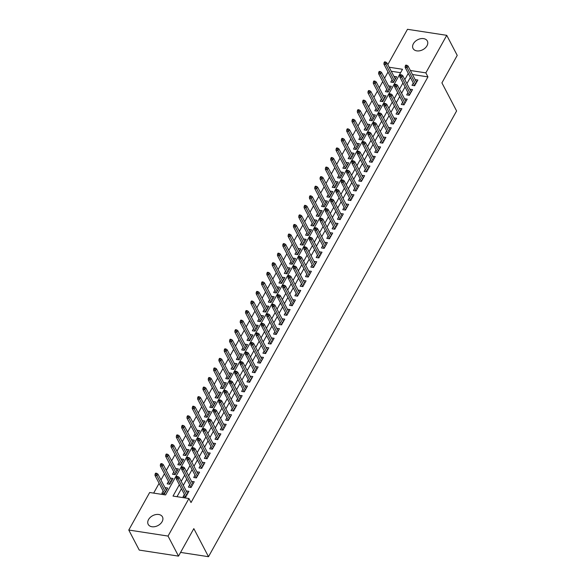 <?xml version="1.0" encoding="UTF-8"?>
<svg xmlns="http://www.w3.org/2000/svg" width="586" height="586" viewBox="0 0 586 586"><rect width="100%" height="100%" fill="white"/><g stroke="black" fill="none" stroke-linecap="round" stroke-linejoin="round"><path stroke-width="0.88" d="M426.982 45.789A8.058 5.604 152.4 0 1 419.752 50.784A8.058 5.604 152.4 0 1 413.049 48.484A8.058 5.604 152.4 0 1 413.401 43.708A8.058 5.604 152.4 0 1 420.631 38.713A8.058 5.604 152.4 0 1 427.333 41.013A8.058 5.604 152.4 0 1 426.982 45.789M162.117 521.657A8.058 5.604 152.4 0 1 154.88 526.653A8.058 5.604 152.4 0 1 148.185 524.353A8.058 5.604 152.4 0 1 148.536 519.577A8.058 5.604 152.4 0 1 155.766 514.581A8.058 5.604 152.4 0 1 162.469 516.881A8.058 5.604 152.4 0 1 162.117 521.657M387.8 64.658L407.482 29.3L446.744 35.328L457.227 55.384L441.917 82.882L456.597 110.959L208.499 556.7L193.827 528.623L178.518 556.121L139.256 550.093L128.774 530.037L149.672 492.496L165.589 494.936L402.501 69.287L389.155 67.236M388.035 72.019L384.577 78.231M382.709 81.586L379.252 87.797M377.391 91.145L373.927 97.364M372.066 100.711L368.601 106.93M366.741 110.278L363.283 116.497M361.416 119.844L357.958 126.056M356.09 129.411L352.633 135.622M350.765 138.977L347.308 145.189M345.447 148.536L341.982 154.755M340.122 158.103L336.664 164.322M334.796 167.669L331.339 173.888M329.471 177.236L326.014 183.447M324.146 186.802L320.689 193.014M318.828 196.369L315.363 202.58M313.503 205.928L310.038 212.147M308.177 215.494L304.72 221.713M302.852 225.061L299.395 231.28M297.527 234.627L294.069 240.839M292.209 244.194L288.744 250.405M286.884 253.753L283.419 259.972M281.558 263.319L278.101 269.538M276.233 272.886L272.776 279.104M270.908 282.452L267.45 288.671M265.583 292.018L262.125 298.23M260.265 301.585L256.8 307.796M254.939 311.144L251.482 317.363M249.614 320.71L246.157 326.929M244.289 330.277L240.831 336.496M238.963 339.843L235.506 346.062M233.646 349.41L230.181 355.621M228.32 358.976L224.856 365.188M222.995 368.535L219.538 374.754M217.67 378.102L214.212 384.321M212.344 387.668L208.887 393.887M207.019 397.235L203.562 403.454M201.701 406.801L198.236 413.013M196.376 416.368L192.919 422.579M191.051 425.927L187.593 432.146M185.725 435.493L182.268 441.712M180.4 445.06L176.943 451.279M175.082 454.626L171.617 460.838M169.757 464.193L166.292 470.404M164.432 473.759L160.974 479.971M159.106 483.318L153.664 493.104M413.298 83.014L412.009 85.336L414.661 85.746L417.855 80.004L415.166 79.659M407.973 92.581L406.684 94.903L409.336 95.313L412.529 89.57L409.841 89.226M402.655 102.14L401.359 104.469L404.01 104.872L407.204 99.137L404.516 98.792M397.33 111.706L396.033 114.036L398.685 114.438L401.879 108.703L399.191 108.359M392.005 121.273L390.708 123.595L393.36 124.005L396.561 118.269L393.873 117.925M386.679 130.839L385.39 133.161L388.042 133.571L391.236 127.829L388.547 127.492M381.354 140.406L380.065 142.728L382.717 143.138L385.91 137.395L383.222 137.051M376.036 149.972L374.74 152.294L377.391 152.704L380.585 146.961L377.897 146.617M370.711 159.531L369.414 161.861L372.066 162.263L375.26 156.528L372.571 156.184M365.386 169.098L364.089 171.427L366.741 171.83L369.934 166.094L367.246 165.75M360.06 178.664L358.764 180.986L361.423 181.396L364.617 175.661L361.928 175.317M354.735 188.231L353.446 190.553L356.098 190.963L359.291 185.22L356.603 184.883M349.41 197.797L348.121 200.119L350.772 200.529L353.966 194.786L351.278 194.442M344.092 207.356L342.795 209.685L345.447 210.096L348.641 204.353L345.952 204.009M338.767 216.923L337.47 219.252L340.122 219.655L343.315 213.919L340.627 213.575M333.441 226.489L332.145 228.818L334.796 229.221L337.997 223.486L335.309 223.141M328.116 236.055L326.827 238.377L329.479 238.788L332.672 233.052L329.984 232.708M322.791 245.622L321.502 247.944L324.153 248.354L327.347 242.611L324.659 242.274M317.473 255.188L316.176 257.51L318.828 257.921L322.022 252.178L319.333 251.834M312.148 264.747L310.851 267.077L313.503 267.48L316.696 261.744L314.008 261.4M306.822 274.314L305.526 276.643L308.177 277.046L311.378 271.311L308.683 270.966M301.497 283.88L300.2 286.21L302.859 286.613L306.053 280.877L303.365 280.533M296.172 293.447L294.883 295.769L297.534 296.179L300.728 290.436L298.04 290.099M290.854 303.013L289.557 305.335L292.209 305.745L295.403 300.003L292.714 299.666M285.529 312.58L284.232 314.902L286.884 315.312L290.077 309.569L287.389 309.225M280.203 322.139L278.907 324.468L281.558 324.871L284.752 319.136L282.064 318.791M274.878 331.705L273.581 334.035L276.24 334.438L279.434 328.702L276.746 328.358M269.553 341.272L268.263 343.601L270.915 344.004L274.109 338.269L271.421 337.924M264.227 350.838L262.938 353.16L265.59 353.57L268.784 347.828L266.095 347.491M258.909 360.405L257.613 362.727L260.265 363.137L263.458 357.394L260.77 357.057M253.584 369.971L252.288 372.293L254.939 372.703L258.133 366.961L255.445 366.616M248.259 379.53L246.962 381.86L249.614 382.262L252.815 376.527L250.119 376.183M242.934 389.097L241.644 391.426L244.296 391.829L247.49 386.093L244.802 385.749M237.608 398.663L236.319 400.992L238.971 401.395L242.165 395.66L239.476 395.316M232.29 408.23L230.994 410.552L233.646 410.962L236.839 405.219L234.151 404.882M226.965 417.796L225.669 420.118L228.32 420.528L231.514 414.785L228.826 414.441M221.64 427.362L220.343 429.685L222.995 430.095L226.189 424.352L223.5 424.008M216.315 436.922L215.018 439.251L217.677 439.654L220.871 433.918L218.182 433.574M210.989 446.488L209.7 448.817L212.352 449.22L215.545 443.485L212.857 443.141M205.664 456.055L204.375 458.377L207.026 458.787L210.22 453.051L207.532 452.707M200.346 465.621L199.05 467.943L201.701 468.353L204.895 462.61L202.207 462.273M195.021 475.187L193.724 477.509L196.376 477.92L199.57 472.177L196.881 471.833M189.696 484.754L188.399 487.076L191.051 487.486L194.252 481.743L191.563 481.399M166.446 490.314L165.018 487.706M163.15 491.061L161.861 493.383L164.512 493.793L167.706 488.05L165.054 487.64M171.771 480.747L170.343 478.139M168.475 481.494L167.178 483.816L169.83 484.226L173.031 478.484L170.372 478.081M177.097 471.181L175.661 468.58M173.8 471.928L172.504 474.25L175.155 474.66L178.349 468.917L175.697 468.514M182.414 461.614L180.986 459.014M179.126 462.361L177.829 464.683L180.481 465.094L183.674 459.358L181.023 458.948M187.74 452.048L186.311 449.447M184.444 452.795L183.154 455.124L185.806 455.527L189 449.792L186.348 449.381M193.065 442.489L191.637 439.881M189.769 443.228L188.48 445.558L191.131 445.961L194.325 440.225L191.673 439.815M198.39 432.922L196.962 430.314M195.094 433.669L193.798 435.991L196.457 436.402L199.65 430.659L196.999 430.256M203.716 423.356L202.28 420.755M200.419 424.103L199.123 426.425L201.774 426.835L204.968 421.092L202.316 420.689M209.041 413.789L207.605 411.189M205.745 414.536L204.448 416.858L207.1 417.269L210.293 411.526L207.642 411.123M214.359 404.223L212.93 401.622M211.07 404.97L209.773 407.299L212.425 407.702L215.619 401.967L212.967 401.557M219.684 394.656L218.256 392.056M216.388 395.404L215.099 397.733L217.75 398.136L220.944 392.4L218.292 391.99M225.009 385.097L223.581 382.49M221.713 385.837L220.417 388.166L223.076 388.569L226.269 382.834L223.618 382.424M230.335 375.531L228.899 372.923M227.038 376.278L225.742 378.6L228.394 379.01L231.595 373.267L228.936 372.864M235.66 365.964L234.224 363.364M232.364 366.711L231.067 369.034L233.719 369.444L236.912 363.701L234.261 363.298M240.978 356.398L239.549 353.798M237.689 357.145L236.392 359.467L239.044 359.877L242.238 354.134L239.586 353.732M246.303 346.831L244.875 344.231M243.007 347.579L241.718 349.908L244.369 350.311L247.563 344.575L244.911 344.165M251.628 337.265L250.2 334.665M248.332 338.012L247.043 340.341L249.695 340.744L252.888 335.009L250.237 334.599M256.954 327.706L255.525 325.098M253.657 328.446L252.361 330.775L255.02 331.178L258.214 325.442L255.555 325.032M262.279 318.139L260.843 315.532M258.983 318.887L257.686 321.209L260.338 321.619L263.532 315.876L260.88 315.473M267.597 308.573L266.169 305.973M264.308 309.32L263.011 311.642L265.663 312.052L268.857 306.31L266.205 305.907M272.922 299.007L271.494 296.406M269.633 299.754L268.337 302.076L270.988 302.486L274.182 296.75L271.53 296.34M278.247 289.44L276.819 286.84M274.951 290.187L273.662 292.517L276.314 292.919L279.507 287.184L276.856 286.774M283.573 279.874L282.144 277.273M280.276 280.621L278.98 282.95L281.639 283.353L284.833 277.618L282.181 277.207M288.898 270.314L287.462 267.707M285.602 271.054L284.305 273.384L286.957 273.794L290.151 268.051L287.499 267.641M294.223 260.748L292.788 258.14M290.927 261.495L289.63 263.817L292.282 264.227L295.476 258.485L292.824 258.082M299.541 251.182L298.113 248.581M296.252 251.929L294.956 254.251L297.607 254.661L300.801 248.918L298.149 248.515M304.867 241.615L303.438 239.015M301.57 242.362L300.281 244.684L302.933 245.095L306.126 239.359L303.475 238.949M310.192 232.049L308.763 229.448M306.896 232.796L305.606 235.125L308.258 235.528L311.452 229.793L308.8 229.382M315.517 222.482L314.089 219.882M312.221 223.229L310.924 225.559L313.576 225.962L316.777 220.226L314.118 219.816M320.842 212.923L319.407 210.315M317.546 213.67L316.25 215.992L318.901 216.402L322.095 210.66L319.443 210.249M326.16 203.357L324.732 200.749M322.871 204.104L321.575 206.426L324.226 206.836L327.42 201.093L324.769 200.69M331.486 193.79L330.057 191.19M328.189 194.537L326.9 196.859L329.552 197.27L332.745 191.527L330.094 191.124M336.811 184.224L335.382 181.623M333.515 184.971L332.225 187.293L334.877 187.703L338.071 181.968L335.419 181.557M342.136 174.657L340.708 172.057M338.84 175.404L337.543 177.734L340.202 178.137L343.396 172.401L340.744 171.991M347.461 165.098L346.026 162.49M344.165 165.838L342.869 168.167L345.52 168.57L348.714 162.835L346.062 162.425M352.787 155.532L351.351 152.924M349.49 156.279L348.194 158.601L350.846 159.011L354.039 153.268L351.388 152.858M358.105 145.965L356.676 143.358M354.816 146.712L353.519 149.034L356.171 149.445L359.365 143.702L356.713 143.299M363.43 136.399L362.002 133.798M360.134 137.146L358.844 139.468L361.496 139.878L364.69 134.135L362.038 133.733M368.755 126.832L367.327 124.232M365.459 127.58L364.17 129.902L366.821 130.312L370.015 124.576L367.363 124.166M374.08 117.266L372.645 114.666M370.784 118.013L369.488 120.342L372.139 120.745L375.34 115.01L372.681 114.6M379.406 107.707L377.97 105.099M376.109 108.447L374.813 110.776L377.465 111.179L380.658 105.443L378.007 105.033M384.724 98.14L383.295 95.533M381.435 98.888L380.138 101.21L382.79 101.62L385.984 95.877L383.332 95.474M390.049 88.574L388.621 85.974M386.753 89.321L385.463 91.643L388.115 92.053L391.309 86.31L388.657 85.908M400.612 72.686L391.25 71.25M392.078 79.755L390.789 82.077L393.44 82.487L396.634 76.744L393.946 76.407M179.345 484.703L173.017 496.078L188.934 498.525L191.029 502.532L427.941 76.883L412.471 74.51M410.376 77.411L406.911 83.622M405.051 86.977L401.586 93.189M399.725 96.544L396.268 102.755M394.4 106.103L390.943 112.322M389.075 115.669L385.617 121.888M383.749 125.236L380.292 131.454M378.431 134.802L374.967 141.014M373.106 144.368L369.641 150.58M367.781 153.935L364.324 160.146M362.456 163.494L358.998 169.713M357.13 173.06L353.673 179.279M351.812 182.627L348.348 188.846M346.487 192.193L343.022 198.405M341.162 201.76L337.704 207.971M335.837 211.326L332.379 217.538M330.511 220.885L327.054 227.104M325.186 230.452L321.729 236.671M319.868 240.018L316.403 246.237M314.543 249.585L311.085 255.796M309.218 259.151L305.76 265.363M303.892 268.71L300.435 274.929M298.567 278.277L295.11 284.496M293.249 287.843L289.784 294.062M287.924 297.41L284.459 303.629M282.599 306.976L279.141 313.188M277.273 316.543L273.816 322.754M271.948 326.102L268.491 332.321M266.63 335.668L263.165 341.887M261.305 345.235L257.84 351.454M255.979 354.801L252.522 361.02M250.654 364.367L247.197 370.579M245.329 373.934L241.871 380.146M240.004 383.493L236.546 389.712M234.686 393.06L231.221 399.278M229.36 402.626L225.896 408.845M224.035 412.192L220.578 418.404M218.71 421.759L215.252 427.97M213.385 431.325L209.927 437.537M208.067 440.884L204.602 447.103M202.741 450.451L199.277 456.67M197.416 460.017L193.959 466.236M192.091 469.584L188.633 475.795M186.766 479.15L183.308 485.362M181.44 488.717L177.001 496.694M184.37 494.313L183.081 496.642L185.733 497.045L188.926 491.31L186.238 490.965M180.583 552.415L208.499 556.7M178.518 556.121L168.036 536.065L128.774 530.037M446.744 35.328L425.846 72.869L410.376 70.496M427.941 76.883L425.846 72.869M188.934 498.525L168.036 536.065M408.274 73.397L404.816 79.615M402.948 82.963L399.491 89.182M397.63 92.529L394.166 98.748M392.305 102.096L388.848 108.307M386.98 111.662L383.522 117.874M381.654 121.221L378.197 127.44M376.329 130.788L372.872 137.007M371.011 140.354L367.547 146.573M365.686 149.921L362.221 156.14M360.361 159.487L356.903 165.699M355.035 169.054L351.578 175.265M349.71 178.613L346.253 184.832M344.392 188.179L340.927 194.398M339.067 197.746L335.602 203.965M333.742 207.312L330.284 213.524M328.416 216.879L324.959 223.09M323.091 226.445L319.634 232.657M317.766 236.004L314.308 242.223M312.448 245.571L308.983 251.79M307.123 255.137L303.658 261.356M301.797 264.704L298.34 270.915M296.472 274.27L293.015 280.482M291.147 283.836L287.689 290.048M285.829 293.396L282.364 299.614M280.504 302.962L277.039 309.181M275.178 312.528L271.721 318.747M269.853 322.095L266.396 328.307M264.528 331.661L261.07 337.873M259.202 341.228L255.745 347.439M253.885 350.787L250.42 357.006M248.559 360.353L245.102 366.572M243.234 369.92L239.777 376.139M237.909 379.486L234.451 385.698M232.583 389.053L229.126 395.264M227.265 398.612L223.801 404.831M221.94 408.178L218.475 414.397M216.615 417.745L213.157 423.964M211.29 427.311L207.832 433.53M205.964 436.878L202.507 443.089M200.639 446.444L197.182 452.656M195.321 456.003L191.856 462.222M189.996 465.57L186.538 471.789M184.671 475.136L181.213 481.355M187.667 493.566L186.275 490.9M395.374 79.007L393.982 76.341M192.992 484.007L191.593 481.333M198.317 474.44L196.918 471.774M203.635 464.874L202.243 462.208M208.96 455.307L207.569 452.641M214.286 445.741L212.894 443.075M219.611 436.182L218.219 433.508M224.936 426.615L223.537 423.942M230.261 417.049L228.862 414.383M235.579 407.482L234.188 404.816M240.905 397.916L239.513 395.25M246.23 388.35L244.838 385.683M251.555 378.79L250.156 376.117M256.88 369.224L255.481 366.558M262.198 359.658L260.807 356.991M267.524 350.091L266.132 347.425M272.849 340.525L271.457 337.858M278.174 330.958L276.775 328.292M283.499 321.399L282.1 318.725M288.817 311.833L287.426 309.166M294.143 302.266L292.751 299.6M299.468 292.7L298.076 290.033M304.793 283.133L303.401 280.467M310.119 273.567L308.719 270.9M315.444 264.008L314.045 261.334M320.762 254.441L319.37 251.775M326.087 244.875L324.695 242.208M331.412 235.308L330.021 232.642M336.738 225.742L335.339 223.076M342.063 216.175L340.664 213.509M347.381 206.616L345.989 203.943M352.706 197.05L351.314 194.384M358.031 187.483L356.64 184.817M363.357 177.917L361.965 175.251M368.682 168.35L367.283 165.684M374.007 158.784L372.608 156.118M379.325 149.225L377.933 146.551M384.65 139.658L383.259 136.992M389.976 130.092L388.584 127.426M395.301 120.526L393.902 117.859M400.626 110.959L399.227 108.293M405.944 101.4L404.552 98.726M411.269 91.834L409.878 89.16M416.595 82.267L415.203 79.601M177.375 477.524L177.91 476.572L176.847 476.411L176.313 477.363L177.375 477.524L178.129 479.018L179.089 477.297L187.63 493.632M186.67 495.353L178.129 479.018L176.225 478.725L185.769 496.987M176.313 477.363L176.225 478.725M179.089 477.297L177.91 476.572M156.689 473.312L155.627 473.151L155.092 474.103L156.154 474.272L156.689 473.312L157.868 474.037L156.909 475.759L155.004 475.466L164.549 493.727M156.154 474.272L165.45 492.101M157.868 474.037L166.409 490.379M155.004 475.466L155.092 474.103M182.7 467.965L183.235 467.005L182.173 466.844L181.638 467.796L182.7 467.965L183.455 469.452L184.414 467.731L192.955 484.065M191.996 485.794L183.455 469.452L181.55 469.159L191.087 487.42M181.638 467.796L181.55 469.159M184.414 467.731L183.235 467.005M188.025 458.399L188.553 457.439L187.498 457.278L186.963 458.237L188.025 458.399L188.78 459.885L189.739 458.164L198.28 474.506M197.321 476.228L188.78 459.885L186.868 459.592L196.413 477.854M186.963 458.237L186.868 459.592M189.739 458.164L188.553 457.439M193.351 448.832L193.878 447.872L192.816 447.711L192.289 448.671L193.351 448.832L194.105 450.319L195.065 448.598L203.606 464.94M202.646 466.661L194.105 450.319L192.193 450.026L201.738 468.287M192.289 448.671L192.193 450.026M195.065 448.598L193.878 447.872M198.669 439.266L199.203 438.313L198.141 438.145L197.614 439.104L198.669 439.266L199.43 440.76L200.39 439.039L208.924 455.373M207.971 457.095L199.43 440.76L197.519 440.467L207.063 458.721M197.614 439.104L197.519 440.467M200.39 439.039L199.203 438.313M162.014 463.746L160.952 463.585L160.418 464.544L161.48 464.705L162.014 463.746L163.194 464.471L162.234 466.192L160.33 465.899L169.867 484.161M161.48 464.705L170.775 482.534M163.194 464.471L171.735 480.813M160.33 465.899L160.418 464.544M167.332 454.179L166.278 454.018L165.743 454.978L166.805 455.139L167.332 454.179L168.519 454.904L167.559 456.626L165.648 456.333L175.192 474.594M166.805 455.139L176.1 472.968M168.519 454.904L177.06 471.247M165.648 456.333L165.743 454.978M172.658 444.62L171.595 444.452L171.068 445.411L172.13 445.572L172.658 444.62L173.844 445.345L172.885 447.067L170.973 446.774L180.517 465.028M172.13 445.572L181.426 463.401M173.844 445.345L182.385 461.68M170.973 446.774L171.068 445.411M177.983 435.054L176.921 434.885L176.393 435.845L177.448 436.006L177.983 435.054L179.169 435.779L178.21 437.5L176.298 437.207L185.843 455.461M177.448 436.006L186.744 453.835M179.169 435.779L187.703 452.114M176.298 437.207L176.393 435.845M203.994 429.699L204.529 428.747L203.467 428.578L202.932 429.538L203.994 429.699L204.756 431.193L205.708 429.472L214.249 445.807M213.289 447.528L204.756 431.193L202.844 430.9L212.388 449.154M202.932 429.538L202.844 430.9M205.708 429.472L204.529 428.747M183.308 425.487L182.246 425.326L181.711 426.278L182.773 426.44L183.308 425.487L184.487 426.212L183.528 427.934L181.623 427.641L191.168 445.902M182.773 426.44L192.069 444.269M184.487 426.212L193.028 442.547M181.623 427.641L181.711 426.278M209.319 420.133L209.854 419.18L208.792 419.019L208.257 419.972L209.319 420.133L210.074 421.627L211.033 419.906L219.574 436.24M218.615 437.962L210.074 421.627L208.169 421.334L217.706 439.595M208.257 419.972L208.169 421.334M211.033 419.906L209.854 419.18M188.633 415.921L187.571 415.76L187.037 416.712L188.099 416.88L188.633 415.921L189.813 416.646L188.853 418.367L186.949 418.074L196.486 436.336M188.099 416.88L197.394 434.709M189.813 416.646L198.354 432.988M186.949 418.074L187.037 416.712M214.644 410.574L215.179 409.614L214.117 409.453L213.582 410.405L214.644 410.574L215.399 412.061L216.359 410.339L224.899 426.681M223.94 428.403L215.399 412.061L213.487 411.768L223.032 430.029M213.582 410.405L213.487 411.768M216.359 410.339L215.179 409.614M193.959 406.354L192.897 406.193L192.362 407.153L193.424 407.314L193.959 406.354L195.138 407.08L194.178 408.801L192.267 408.508L201.811 426.769M193.424 407.314L202.719 425.143M195.138 407.08L203.679 423.422M192.267 408.508L192.362 407.153M219.97 401.007L220.497 400.048L219.442 399.886L218.908 400.846L219.97 401.007L220.724 402.494L221.684 400.773L230.225 417.115M229.265 418.836L220.724 402.494L218.812 402.201L228.357 420.462M218.908 400.846L218.812 402.201M221.684 400.773L220.497 400.048M199.277 396.788L198.215 396.627L197.687 397.586L198.749 397.748L199.277 396.788L200.463 397.513L199.504 399.234L197.592 398.941L207.136 417.203M198.749 397.748L208.045 415.577M200.463 397.513L209.004 413.855M197.592 398.941L197.687 397.586M225.288 391.441L225.822 390.481L224.76 390.32L224.233 391.28L225.288 391.441L226.05 392.928L227.009 391.206L235.543 407.548M234.59 409.27L226.05 392.928L224.138 392.635L233.682 410.896M224.233 391.28L224.138 392.635M227.009 391.206L225.822 390.481M204.602 387.229L203.54 387.06L203.012 388.02L204.067 388.181L204.602 387.229L205.789 387.954L204.829 389.675L202.917 389.382L212.462 407.636M204.067 388.181L213.37 406.01M205.789 387.954L214.322 404.289M202.917 389.382L203.012 388.02M230.613 381.874L231.148 380.922L230.086 380.753L229.551 381.713L230.613 381.874L231.375 383.369L232.327 381.647L240.868 397.982M239.908 399.703L231.375 383.369L229.463 383.076L239.007 401.329M229.551 381.713L229.463 383.076M232.327 381.647L231.148 380.922M209.927 377.662L208.865 377.501L208.33 378.453L209.392 378.615L209.927 377.662L211.107 378.388L210.154 380.109L208.242 379.816L217.787 398.07M209.392 378.615L218.688 396.444M211.107 378.388L219.647 394.722M208.242 379.816L208.33 378.453M235.938 372.308L236.473 371.356L235.411 371.187L234.876 372.147L235.938 372.308L236.693 373.802L237.652 372.081L246.193 388.415M245.234 390.137L236.693 373.802L234.788 373.509L244.333 391.763M234.876 372.147L234.788 373.509M237.652 372.081L236.473 371.356M215.252 368.096L214.19 367.935L213.656 368.887L214.718 369.048L215.252 368.096L216.432 368.821L215.472 370.542L213.568 370.249L223.112 388.511M214.718 369.048L224.013 386.877M216.432 368.821L224.973 385.156M213.568 370.249L213.656 368.887M241.264 362.741L241.798 361.789L240.736 361.628L240.201 362.58L241.264 362.741L242.018 364.236L242.978 362.514L251.519 378.849M250.559 380.57L242.018 364.236L240.106 363.943L249.651 382.204M240.201 362.58L240.106 363.943M242.978 362.514L241.798 361.789M220.578 358.529L219.516 358.368L218.981 359.321L220.043 359.489L220.578 358.529L221.757 359.255L220.797 360.976L218.886 360.683L228.43 378.944M220.043 359.489L229.338 377.318M221.757 359.255L230.298 375.597M218.886 360.683L218.981 359.321M246.589 353.182L247.116 352.223L246.061 352.061L245.527 353.014L246.589 353.182L247.343 354.669L248.303 352.948L256.844 369.29M255.884 371.011L247.343 354.669L245.431 354.376L254.976 372.637M245.527 353.014L245.431 354.376M248.303 352.948L247.116 352.223M225.896 348.963L224.841 348.802L224.306 349.761L225.368 349.923L225.896 348.963L227.082 349.688L226.123 351.41L224.211 351.117L233.755 369.378M225.368 349.923L234.664 367.752M227.082 349.688L235.623 366.03M224.211 351.117L224.306 349.761M251.914 343.616L252.441 342.656L251.379 342.495L250.852 343.455L251.914 343.616L252.669 345.103L253.628 343.381L262.162 359.723M261.21 361.445L252.669 345.103L250.757 344.81L260.301 363.071M250.852 343.455L250.757 344.81M253.628 343.381L252.441 342.656M231.221 339.397L230.159 339.235L229.631 340.195L230.694 340.356L231.221 339.397L232.408 340.122L231.448 341.85L229.536 341.55L239.081 359.811M230.694 340.356L239.989 358.185M232.408 340.122L240.941 356.464M229.536 341.55L229.631 340.195M257.232 334.049L257.767 333.09L256.705 332.929L256.177 333.888L257.232 334.049L257.994 335.536L258.946 333.815L267.487 350.157M266.527 351.878L257.994 335.536L256.082 335.243L265.626 353.505M256.177 333.888L256.082 335.243M258.946 333.815L257.767 333.09M236.546 329.837L235.484 329.669L234.957 330.629L236.012 330.79L236.546 329.837L237.726 330.563L236.773 332.284L234.861 331.991L244.406 350.245M236.012 330.79L245.307 348.619M237.726 330.563L246.267 346.897M234.861 331.991L234.957 330.629M262.557 324.483L263.092 323.531L262.03 323.362L261.495 324.322L262.557 324.483L263.312 325.977L264.271 324.256L272.812 340.591M271.853 342.312L263.312 325.977L261.407 325.684L270.952 343.938M261.495 324.322L261.407 325.684M264.271 324.256L263.092 323.531M241.871 320.271L240.809 320.11L240.275 321.062L241.337 321.223L241.871 320.271L243.051 320.996L242.091 322.718L240.187 322.425L249.731 340.678M241.337 321.223L250.632 339.052M243.051 320.996L251.592 337.331M240.187 322.425L240.275 321.062M267.883 314.916L268.417 313.964L267.355 313.803L266.82 314.755L267.883 314.916L268.637 316.411L269.597 314.689L278.138 331.024M277.178 332.745L268.637 316.411L266.733 316.118L276.27 334.372M266.82 314.755L266.733 316.118M269.597 314.689L268.417 313.964M247.197 310.705L246.135 310.543L245.6 311.496L246.662 311.664L247.197 310.705L248.376 311.43L247.417 313.151L245.512 312.858L255.049 331.119M246.662 311.664L255.957 329.486M248.376 311.43L256.917 327.764M245.512 312.858L245.6 311.496M273.208 305.357L273.743 304.398L272.68 304.237L272.146 305.189L273.208 305.357L273.962 306.844L274.922 305.123L283.463 321.458M282.503 323.179L273.962 306.844L272.05 306.551L281.595 324.812M272.146 305.189L272.05 306.551M274.922 305.123L273.743 304.398M252.515 301.138L251.46 300.977L250.925 301.929L251.987 302.098L252.515 301.138L253.701 301.863L252.742 303.585L250.83 303.292L260.374 321.553M251.987 302.098L261.283 319.927M253.701 301.863L262.242 318.205M250.83 303.292L250.925 301.929M278.533 295.791L279.061 294.831L277.998 294.67L277.471 295.622L278.533 295.791L279.288 297.278L280.247 295.556L288.788 311.899M287.829 313.62L279.288 297.278L277.376 296.985L286.92 315.246M277.471 295.622L277.376 296.985M280.247 295.556L279.061 294.831M257.84 291.572L256.778 291.41L256.25 292.37L257.313 292.531L257.84 291.572L259.027 292.297L258.067 294.018L256.155 293.725L265.7 311.986M257.313 292.531L266.608 310.36M259.027 292.297L267.568 308.639M256.155 293.725L256.25 292.37M283.851 286.224L284.386 285.265L283.324 285.104L282.796 286.063L283.851 286.224L284.613 287.711L285.572 285.99L294.106 302.332M293.154 304.053L284.613 287.711L282.701 287.418L292.246 305.68M282.796 286.063L282.701 287.418M285.572 285.99L284.386 285.265M263.165 282.005L262.103 281.844L261.576 282.804L262.631 282.965L263.165 282.005L264.352 282.73L263.392 284.459L261.481 284.166L271.025 302.42M262.631 282.965L271.933 300.794M264.352 282.73L272.886 299.072M261.481 284.166L261.576 282.804M289.176 276.658L289.711 275.698L288.649 275.537L288.114 276.497L289.176 276.658L289.938 278.152L290.89 276.424L299.431 292.766M298.472 294.487L289.938 278.152L288.026 277.852L297.571 296.113M288.114 276.497L288.026 277.852M290.89 276.424L289.711 275.698M268.491 272.446L267.428 272.278L266.894 273.237L267.956 273.398L268.491 272.446L269.67 273.171L268.718 274.893L266.806 274.6L276.35 292.853M267.956 273.398L277.251 291.227M269.67 273.171L278.211 289.506M266.806 274.6L266.894 273.237M294.502 267.091L295.036 266.139L293.974 265.971L293.44 266.93L294.502 267.091L295.256 268.586L296.216 266.864L304.757 283.199M303.797 284.921L295.256 268.586L293.352 268.293L302.896 286.547M293.44 266.93L293.352 268.293M296.216 266.864L295.036 266.139M273.816 262.88L272.754 262.718L272.219 263.671L273.281 263.832L273.816 262.88L274.995 263.605L274.036 265.326L272.131 265.033L281.668 283.294M273.281 263.832L282.577 281.661M274.995 263.605L283.536 279.94M272.131 265.033L272.219 263.671M299.827 257.525L300.362 256.573L299.3 256.412L298.765 257.364L299.827 257.525L300.581 259.019L301.541 257.298L310.082 273.633M309.122 275.354L300.581 259.019L298.67 258.726L308.214 276.988M298.765 257.364L298.67 258.726M301.541 257.298L300.362 256.573M279.141 253.313L278.079 253.152L277.544 254.104L278.606 254.273L279.141 253.313L280.32 254.038L279.361 255.76L277.449 255.467L286.994 273.728M278.606 254.273L287.902 272.102M280.32 254.038L288.861 270.373M277.449 255.467L277.544 254.104M305.152 247.966L305.68 247.006L304.625 246.845L304.09 247.797L305.152 247.966L305.907 249.453L306.866 247.732L315.407 264.066M314.448 265.788L305.907 249.453L303.995 249.16L313.539 267.421M304.09 247.797L303.995 249.16M306.866 247.732L305.68 247.006M284.459 243.747L283.404 243.586L282.87 244.538L283.932 244.706L284.459 243.747L285.646 244.472L284.686 246.193L282.774 245.9L292.319 264.161M283.932 244.706L293.227 262.535M285.646 244.472L294.187 260.814M282.774 245.9L282.87 244.538M310.477 238.399L311.005 237.44L309.943 237.279L309.415 238.231L310.477 238.399L311.232 239.886L312.192 238.165L320.725 254.507M319.773 256.228L311.232 239.886L309.32 239.593L318.865 257.855M309.415 238.231L309.32 239.593M312.192 238.165L311.005 237.44M289.784 234.18L288.722 234.019L288.195 234.979L289.257 235.14L289.784 234.18L290.971 234.905L290.011 236.627L288.1 236.334L297.644 254.595M289.257 235.14L298.552 252.969M290.971 234.905L299.505 251.248M288.1 236.334L288.195 234.979M315.795 228.833L316.33 227.873L315.268 227.712L314.733 228.672L315.795 228.833L316.557 230.32L317.509 228.599L326.05 244.941M325.091 246.662L316.557 230.32L314.645 230.027L324.19 248.288M314.733 228.672L314.645 230.027M317.509 228.599L316.33 227.873M295.11 224.614L294.047 224.453L293.513 225.412L294.575 225.573L295.11 224.614L296.289 225.346L295.337 227.068L293.425 226.775L302.969 245.029M294.575 225.573L303.87 243.402M296.289 225.346L304.83 241.681M293.425 226.775L293.513 225.412M321.121 219.267L321.655 218.307L320.593 218.146L320.059 219.105L321.121 219.267L321.875 220.761L322.835 219.039L331.376 235.374M330.416 237.096L321.875 220.761L319.971 220.468L329.515 238.722M320.059 219.105L319.971 220.468M322.835 219.039L321.655 218.307M300.435 215.055L299.373 214.886L298.838 215.846L299.9 216.007L300.435 215.055L301.614 215.78L300.655 217.501L298.75 217.208L308.295 235.462M299.9 216.007L309.196 233.836M301.614 215.78L310.155 232.115M298.75 217.208L298.838 215.846M326.446 209.7L326.981 208.748L325.919 208.579L325.384 209.539L326.446 209.7L327.2 211.194L328.16 209.473L336.701 225.808M335.741 227.529L327.2 211.194L325.296 210.901L334.833 229.155M325.384 209.539L325.296 210.901M328.16 209.473L326.981 208.748M305.76 205.488L304.698 205.327L304.163 206.279L305.225 206.44L305.76 205.488L306.939 206.213L305.98 207.935L304.075 207.642L313.613 225.903M305.225 206.44L314.521 224.27M306.939 206.213L315.48 222.548M304.075 207.642L304.163 206.279M331.771 200.134L332.299 199.181L331.244 199.02L330.709 199.973L331.771 200.134L332.526 201.628L333.485 199.907L342.026 216.241M341.067 217.963L332.526 201.628L330.614 201.335L340.158 219.596M330.709 199.973L330.614 201.335M333.485 199.907L332.299 199.181M311.078 195.922L310.023 195.761L309.489 196.713L310.551 196.881L311.078 195.922L312.265 196.647L311.305 198.368L309.393 198.075L318.938 216.337M310.551 196.881L319.846 214.71M312.265 196.647L320.806 212.982M309.393 198.075L309.489 196.713M337.096 190.575L337.624 189.615L336.562 189.454L336.034 190.406L337.096 190.575L337.851 192.061L338.811 190.34L347.351 206.675M346.392 208.404L337.851 192.061L335.939 191.769L345.484 210.03M336.034 190.406L335.939 191.769M338.811 190.34L337.624 189.615M316.403 186.355L315.341 186.194L314.814 187.154L315.876 187.315L316.403 186.355L317.59 187.081L316.63 188.802L314.719 188.509L324.263 206.77M315.876 187.315L325.171 205.144M317.59 187.081L326.131 203.423M314.719 188.509L314.814 187.154M342.414 181.008L342.949 180.049L341.887 179.887L341.36 180.84L342.414 181.008L343.176 182.495L344.136 180.774L352.669 197.116M351.717 198.837L343.176 182.495L341.264 182.202L350.809 200.463M341.36 180.84L341.264 182.202M344.136 180.774L342.949 180.049M321.729 176.789L320.667 176.628L320.139 177.587L321.194 177.748L321.729 176.789L322.915 177.514L321.956 179.235L320.044 178.942L329.588 197.204M321.194 177.748L330.497 195.578M322.915 177.514L331.449 193.856M320.044 178.942L320.139 177.587M347.74 171.442L348.274 170.482L347.212 170.321L346.678 171.28L347.74 171.442L348.502 172.929L349.454 171.207L357.995 187.549M357.035 189.271L348.502 172.929L346.59 172.636L356.134 190.897M346.678 171.28L346.59 172.636M349.454 171.207L348.274 170.482M327.054 167.23L325.992 167.061L325.457 168.021L326.519 168.182L327.054 167.23L328.233 167.955L327.281 169.676L325.369 169.383L334.914 187.637M326.519 168.182L335.815 186.011M328.233 167.955L336.774 184.29M325.369 169.383L325.457 168.021M353.065 161.875L353.6 160.916L352.538 160.754L352.003 161.714L353.065 161.875L353.819 163.369L354.779 161.648L363.32 177.983M362.36 179.704L353.819 163.369L351.915 163.076L361.452 181.33M352.003 161.714L351.915 163.076M354.779 161.648L353.6 160.916M332.379 157.663L331.317 157.495L330.782 158.454L331.844 158.616L332.379 157.663L333.559 158.388L332.599 160.11L330.694 159.817L340.232 178.071M331.844 158.616L341.14 176.445M333.559 158.388L342.099 174.723M330.694 159.817L330.782 158.454M358.39 152.309L358.925 151.356L357.863 151.188L357.328 152.148L358.39 152.309L359.145 153.803L360.104 152.082L368.645 168.416M367.686 170.138L359.145 153.803L357.233 153.51L366.777 171.764M357.328 152.148L357.233 153.51M360.104 152.082L358.925 151.356M337.704 148.097L336.642 147.936L336.108 148.888L337.17 149.049L337.704 148.097L338.884 148.822L337.924 150.543L336.012 150.25L345.557 168.512M337.17 149.049L346.465 166.878M338.884 148.822L347.425 165.157M336.012 150.25L336.108 148.888M363.716 142.742L364.243 141.79L363.188 141.629L362.653 142.581L363.716 142.742L364.47 144.237L365.43 142.515L373.971 158.85M373.011 160.571L364.47 144.237L362.558 143.944L372.103 162.205M362.653 142.581L362.558 143.944M365.43 142.515L364.243 141.79M343.022 138.53L341.96 138.369L341.433 139.321L342.495 139.49L343.022 138.53L344.209 139.256L343.25 140.977L341.338 140.684L350.882 158.945M342.495 139.49L351.79 157.319M344.209 139.256L352.75 155.598M341.338 140.684L341.433 139.321M369.034 133.183L369.568 132.224L368.506 132.062L367.979 133.015L369.034 133.183L369.795 134.67L370.755 132.949L379.288 149.284M378.336 151.012L369.795 134.67L367.883 134.377L377.428 152.638M367.979 133.015L367.883 134.377M370.755 132.949L369.568 132.224M348.348 128.964L347.286 128.803L346.758 129.762L347.813 129.924L348.348 128.964L349.534 129.689L348.575 131.411L346.663 131.118L356.207 149.379M347.813 129.924L357.116 147.753M349.534 129.689L358.068 146.031M346.663 131.118L346.758 129.762M374.359 123.617L374.894 122.657L373.831 122.496L373.297 123.456L374.359 123.617L375.121 125.104L376.073 123.382L384.614 139.724M383.654 141.446L375.121 125.104L373.209 124.811L382.753 143.072M373.297 123.456L373.209 124.811M376.073 123.382L374.894 122.657M353.673 119.398L352.611 119.236L352.076 120.196L353.138 120.357L353.673 119.398L354.852 120.123L353.9 121.844L351.988 121.551L361.533 139.812M353.138 120.357L362.434 138.186M354.852 120.123L363.393 136.465M351.988 121.551L352.076 120.196M379.684 114.05L380.219 113.091L379.157 112.93L378.622 113.889L379.684 114.05L380.439 115.537L381.398 113.816L389.939 130.158M388.979 131.879L380.439 115.537L378.534 115.244L388.078 133.505M378.622 113.889L378.534 115.244M381.398 113.816L380.219 113.091M358.998 109.838L357.936 109.67L357.401 110.629L358.464 110.791L358.998 109.838L360.178 110.564L359.218 112.285L357.314 111.992L366.858 130.246M358.464 110.791L367.759 128.62M360.178 110.564L368.719 126.898M357.314 111.992L357.401 110.629M385.009 104.484L385.544 103.532L384.482 103.363L383.947 104.323L385.009 104.484L385.764 105.978L386.723 104.257L395.264 120.591M394.305 122.313L385.764 105.978L383.852 105.685L393.396 123.939M383.947 104.323L383.852 105.685M386.723 104.257L385.544 103.532M364.324 100.272L363.261 100.103L362.727 101.063L363.789 101.224L364.324 100.272L365.503 100.997L364.543 102.718L362.631 102.425L372.176 120.679M363.789 101.224L373.084 119.053M365.503 100.997L374.044 117.332M362.631 102.425L362.727 101.063M390.335 94.917L390.862 93.965L389.807 93.797L389.272 94.756L390.335 94.917L391.089 96.412L392.049 94.69L400.59 111.025M399.63 112.746L391.089 96.412L389.177 96.119L398.722 114.373M389.272 94.756L389.177 96.119M392.049 94.69L390.862 93.965M369.641 90.705L368.587 90.544L368.052 91.497L369.114 91.658L369.641 90.705L370.828 91.431L369.869 93.152L367.957 92.859L377.501 111.12M369.114 91.658L378.41 109.487M370.828 91.431L379.369 107.765M367.957 92.859L368.052 91.497M395.66 85.351L396.187 84.399L395.125 84.238L394.598 85.19L395.66 85.351L396.414 86.845L397.374 85.124L405.908 101.459M404.955 103.18L396.414 86.845L394.503 86.552L404.047 104.813M394.598 85.19L394.503 86.552M397.374 85.124L396.187 84.399M374.967 81.139L373.905 80.978L373.377 81.93L374.439 82.099L374.967 81.139L376.153 81.864L375.194 83.586L373.282 83.293L382.826 101.554M374.439 82.099L383.735 99.928M376.153 81.864L384.687 98.206M373.282 83.293L373.377 81.93M400.978 75.792L401.513 74.832L400.45 74.671L399.923 75.623L400.978 75.792L401.74 77.279L402.692 75.557L411.233 91.899M410.273 93.621L401.74 77.279L399.828 76.986L409.372 95.247M399.923 75.623L399.828 76.986M402.692 75.557L401.513 74.832M380.292 71.573L379.23 71.411L378.703 72.371L379.757 72.532L380.292 71.573L381.471 72.298L380.519 74.019L378.607 73.726L388.152 91.987M379.757 72.532L389.053 90.361M381.471 72.298L390.012 88.64M378.607 73.726L378.703 72.371M406.303 66.225L406.838 65.266L405.776 65.105L405.241 66.064L406.303 66.225L407.058 67.712L408.017 65.991L416.558 82.333M415.599 84.054L407.058 67.712L405.153 67.419L414.698 85.681M405.241 66.064L405.153 67.419M408.017 65.991L406.838 65.266M385.617 62.006L384.555 61.845L384.02 62.805L385.083 62.966L385.617 62.006L386.797 62.731L385.837 64.453L383.933 64.16L393.477 82.421M385.083 62.966L394.378 80.795M386.797 62.731L395.338 79.073M383.933 64.16L384.02 62.805"/></g></svg>

